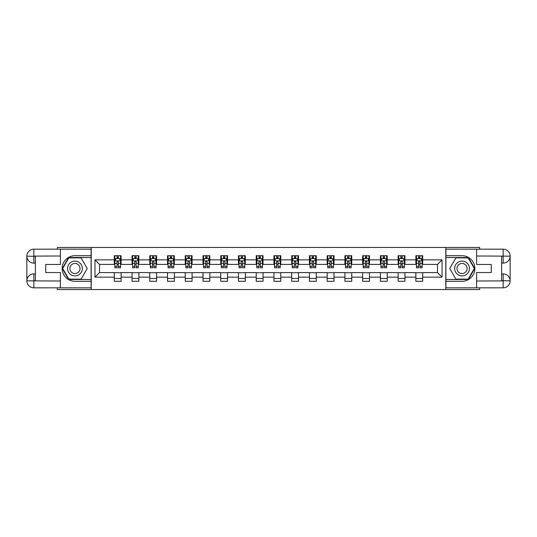 <?xml version="1.0" encoding="UTF-8"?>
<svg xmlns="http://www.w3.org/2000/svg" width="537" height="537" viewBox="0 0 537 537"><rect width="100%" height="100%" fill="white"/><g stroke="black" fill="none" stroke-linecap="round" stroke-linejoin="round"><path stroke-width="0.81" d="M57.325 287.832L57.325 289.537L479.675 289.537L479.675 287.832M479.675 249.168L479.675 247.463L445.784 247.463L445.784 289.537M445.784 247.463L57.325 247.463L57.325 249.168M91.216 289.537L91.216 247.463M422.7 259.854L422.7 255.706L415.88 255.706L415.88 259.854L404.958 259.854L404.958 255.706L398.139 255.706L398.139 259.854L387.224 259.854L387.224 255.706L380.397 255.706L380.397 259.854L369.483 259.854L369.483 255.706L362.656 255.706L362.656 259.854L351.742 259.854L351.742 255.706L344.915 255.706L344.915 259.854L334.001 259.854L334.001 255.706L327.181 255.706L327.181 259.854L316.259 259.854L316.259 255.706L309.44 255.706L309.44 259.854L298.518 259.854L298.518 255.706L291.698 255.706L291.698 259.854L280.784 259.854L280.784 255.706L273.957 255.706L273.957 259.854L263.043 259.854L263.043 255.706L256.216 255.706L256.216 259.854L245.302 259.854L245.302 255.706L238.482 255.706L238.482 259.854L227.56 259.854L227.56 255.706L220.741 255.706L220.741 259.854L209.819 259.854L209.819 255.706L202.999 255.706L202.999 259.854L192.085 259.854L192.085 255.706L185.258 255.706L185.258 259.854L174.344 259.854L174.344 255.706L167.517 255.706L167.517 259.854L156.603 259.854L156.603 255.706L149.776 255.706L149.776 259.854L138.861 259.854L138.861 255.706L132.042 255.706L132.042 259.854L121.12 259.854L121.12 255.706L114.3 255.706L114.3 259.854L94.968 259.854L94.968 277.146L99.513 272.595L114.3 272.595L114.3 281.294L121.12 281.294L121.12 272.595L132.042 272.595L132.042 281.294L138.861 281.294L138.861 272.595L149.776 272.595L149.776 281.294L156.603 281.294L156.603 272.595L167.517 272.595L167.517 281.294L174.344 281.294L174.344 272.595L185.258 272.595L185.258 281.294L192.085 281.294L192.085 272.595L202.999 272.595L202.999 281.294L209.819 281.294L209.819 272.595L220.741 272.595L220.741 281.294L227.56 281.294L227.56 272.595L238.482 272.595L238.482 281.294L245.302 281.294L245.302 272.595L256.216 272.595L256.216 281.294L263.043 281.294L263.043 272.595L273.957 272.595L273.957 281.294L280.784 281.294L280.784 272.595L291.698 272.595L291.698 281.294L298.518 281.294L298.518 272.595L309.44 272.595L309.44 281.294L316.259 281.294L316.259 272.595L327.181 272.595L327.181 281.294L334.001 281.294L334.001 272.595L344.915 272.595L344.915 281.294L351.742 281.294L351.742 272.595L362.656 272.595L362.656 281.294L369.483 281.294L369.483 272.595L380.397 272.595L380.397 281.294L387.224 281.294L387.224 272.595L398.139 272.595L398.139 281.294L404.958 281.294L404.958 272.595L415.88 272.595L415.88 281.294L422.7 281.294L422.7 272.595L437.487 272.595L437.487 264.405L422.7 264.405L422.7 259.854L442.032 259.854L442.032 277.146L422.7 277.146M415.88 277.146L404.958 277.146M398.139 277.146L387.224 277.146M380.397 277.146L369.483 277.146M362.656 277.146L351.742 277.146M344.915 277.146L334.001 277.146M327.181 277.146L316.259 277.146M309.44 277.146L298.518 277.146M291.698 277.146L280.784 277.146M273.957 277.146L263.043 277.146M256.216 277.146L245.302 277.146M238.482 277.146L227.56 277.146M220.741 277.146L209.819 277.146M202.999 277.146L192.085 277.146M185.258 277.146L174.344 277.146M167.517 277.146L156.603 277.146M149.776 277.146L138.861 277.146M132.042 277.146L121.12 277.146M114.3 277.146L94.968 277.146M415.88 259.854L415.88 264.405L404.958 264.405L404.958 259.854M398.139 259.854L398.139 264.405L387.224 264.405L387.224 259.854M380.397 259.854L380.397 264.405L369.483 264.405L369.483 259.854M362.656 259.854L362.656 264.405L351.742 264.405L351.742 259.854M344.915 259.854L344.915 264.405L334.001 264.405L334.001 259.854M327.181 259.854L327.181 264.405L316.259 264.405L316.259 259.854M309.44 259.854L309.44 264.405L298.518 264.405L298.518 259.854M291.698 259.854L291.698 264.405L280.784 264.405L280.784 259.854M273.957 259.854L273.957 264.405L263.043 264.405L263.043 259.854M256.216 259.854L256.216 264.405L245.302 264.405L245.302 259.854M238.482 259.854L238.482 264.405L227.56 264.405L227.56 259.854M220.741 259.854L220.741 264.405L209.819 264.405L209.819 259.854M202.999 259.854L202.999 264.405L192.085 264.405L192.085 259.854M185.258 259.854L185.258 264.405L174.344 264.405L174.344 259.854M167.517 259.854L167.517 264.405L156.603 264.405L156.603 259.854M149.776 259.854L149.776 264.405L138.861 264.405L138.861 259.854M132.042 259.854L132.042 264.405L121.12 264.405L121.12 259.854M114.3 259.854L114.3 264.405L99.513 264.405L94.968 259.854M99.513 264.405L99.513 272.595M442.032 277.146L437.487 272.595M437.487 264.405L442.032 259.854M114.3 258.552L114.864 258.552M117.026 258.552L118.395 258.552M120.556 258.552L121.12 258.552M114.3 264.291L114.864 264.291M117.026 264.291L118.395 264.291M120.556 264.291L121.12 264.291M114.3 272.709L121.12 272.709M114.3 278.448L121.12 278.448M132.042 272.709L138.861 272.709M132.042 278.448L138.861 278.448M132.042 258.552L132.605 258.552M134.767 258.552L136.13 258.552M138.291 258.552L138.861 258.552M132.042 264.291L132.605 264.291M134.767 264.291L136.13 264.291M138.291 264.291L138.861 264.291M149.776 272.709L156.603 272.709M149.776 278.448L156.603 278.448M149.776 258.552L150.347 258.552M152.508 258.552L153.871 258.552M156.032 258.552L156.603 258.552M149.776 264.291L150.347 264.291M152.508 264.291L153.871 264.291M156.032 264.291L156.603 264.291M167.517 272.709L174.344 272.709M167.517 278.448L174.344 278.448M167.517 258.552L168.088 258.552M170.249 258.552L171.612 258.552M173.773 258.552L174.344 258.552M167.517 264.291L168.088 264.291M170.249 264.291L171.612 264.291M173.773 264.291L174.344 264.291M185.258 272.709L192.085 272.709M185.258 278.448L192.085 278.448M185.258 258.552L185.829 258.552M187.99 258.552L189.353 258.552M191.514 258.552L192.085 258.552M185.258 264.291L185.829 264.291M187.99 264.291L189.353 264.291M191.514 264.291L192.085 264.291M202.999 272.709L209.819 272.709M202.999 278.448L209.819 278.448M202.999 258.552L203.57 258.552M205.725 258.552L207.094 258.552M209.255 258.552L209.819 258.552M202.999 264.291L203.57 264.291M205.725 264.291L207.094 264.291M209.255 264.291L209.819 264.291M220.741 272.709L227.56 272.709M220.741 278.448L227.56 278.448M220.741 258.552L221.304 258.552M223.466 258.552L224.835 258.552M226.99 258.552L227.56 258.552M220.741 264.291L221.304 264.291M223.466 264.291L224.835 264.291M226.99 264.291L227.56 264.291M238.482 272.709L245.302 272.709M238.482 278.448L245.302 278.448M238.482 258.552L239.046 258.552M241.207 258.552L242.57 258.552M244.731 258.552L245.302 258.552M238.482 264.291L239.046 264.291M241.207 264.291L242.57 264.291M244.731 264.291L245.302 264.291M256.216 272.709L263.043 272.709M256.216 278.448L263.043 278.448M256.216 258.552L256.787 258.552M258.948 258.552L260.311 258.552M262.472 258.552L263.043 258.552M256.216 264.291L256.787 264.291M258.948 264.291L260.311 264.291M262.472 264.291L263.043 264.291M273.957 272.709L280.784 272.709M273.957 278.448L280.784 278.448M273.957 258.552L274.528 258.552M276.689 258.552L278.052 258.552M280.213 258.552L280.784 258.552M273.957 264.291L274.528 264.291M276.689 264.291L278.052 264.291M280.213 264.291L280.784 264.291M291.698 272.709L298.518 272.709M291.698 278.448L298.518 278.448M291.698 258.552L292.269 258.552M294.43 258.552L295.793 258.552M297.954 258.552L298.518 258.552M291.698 264.291L292.269 264.291M294.43 264.291L295.793 264.291M297.954 264.291L298.518 264.291M309.44 272.709L316.259 272.709M309.44 278.448L316.259 278.448M309.44 258.552L310.01 258.552M312.165 258.552L313.534 258.552M315.696 258.552L316.259 258.552M309.44 264.291L310.01 264.291M312.165 264.291L313.534 264.291M315.696 264.291L316.259 264.291M327.181 272.709L334.001 272.709M327.181 278.448L334.001 278.448M327.181 258.552L327.745 258.552M329.906 258.552L331.275 258.552M333.43 258.552L334.001 258.552M327.181 264.291L327.745 264.291M329.906 264.291L331.275 264.291M333.43 264.291L334.001 264.291M344.915 272.709L351.742 272.709M344.915 278.448L351.742 278.448M344.915 258.552L345.486 258.552M347.647 258.552L349.01 258.552M351.171 258.552L351.742 258.552M344.915 264.291L345.486 264.291M347.647 264.291L349.01 264.291M351.171 264.291L351.742 264.291M362.656 272.709L369.483 272.709M362.656 278.448L369.483 278.448M362.656 258.552L363.227 258.552M365.388 258.552L366.751 258.552M368.912 258.552L369.483 258.552M362.656 264.291L363.227 264.291M365.388 264.291L366.751 264.291M368.912 264.291L369.483 264.291M380.397 272.709L387.224 272.709M380.397 278.448L387.224 278.448M380.397 258.552L380.968 258.552M383.129 258.552L384.492 258.552M386.653 258.552L387.224 258.552M380.397 264.291L380.968 264.291M383.129 264.291L384.492 264.291M386.653 264.291L387.224 264.291M398.139 272.709L404.958 272.709M398.139 278.448L404.958 278.448M398.139 258.552L398.709 258.552M400.871 258.552L402.233 258.552M404.395 258.552L404.958 258.552M398.139 264.291L398.709 264.291M400.871 264.291L402.233 264.291M404.395 264.291L404.958 264.291M415.88 272.709L422.7 272.709M415.88 278.448L422.7 278.448M415.88 258.552L416.443 258.552M418.605 258.552L419.974 258.552M422.136 258.552L422.7 258.552M415.88 264.291L416.443 264.291M418.605 264.291L419.974 264.291M422.136 264.291L422.7 264.291M118.395 257.183L117.026 257.183M120.556 266.392L118.395 266.392L118.395 267.815L120.556 267.815L120.556 260.881L119.415 258.606L116.005 258.606L114.864 260.881L114.864 267.815L117.026 267.815L117.026 266.392L114.864 266.392M114.864 260.881L114.864 255.706M120.556 260.881L120.556 255.706M117.026 258.606L117.026 255.706M118.395 255.706L118.395 258.606M118.395 266.392L118.395 261.734L117.637 261.056L117.032 261.64L117.026 266.392M78.65 262.096A7.39 7.39 0 0 0 68.548 264.801A7.39 7.39 0 0 0 71.26 274.904A7.39 7.39 0 0 0 81.356 272.199A7.39 7.39 0 0 0 78.65 262.096M77.482 264.117A5.061 5.061 0 0 0 70.569 265.969A5.061 5.061 0 0 0 72.421 272.883A5.061 5.061 0 0 0 79.335 271.031A5.061 5.061 0 0 0 77.482 264.117M81.094 279.133L68.817 279.133L62.675 268.5L68.817 257.867L81.094 257.867L87.229 268.5L81.094 279.133M465.74 262.096A7.39 7.39 0 0 0 455.644 264.801A7.39 7.39 0 0 0 458.35 274.904A7.39 7.39 0 0 0 468.452 272.199A7.39 7.39 0 0 0 465.74 262.096M464.579 264.117A5.061 5.061 0 0 0 457.665 265.969A5.061 5.061 0 0 0 459.518 272.883A5.061 5.061 0 0 0 466.431 271.031A5.061 5.061 0 0 0 464.579 264.117M468.183 279.133L455.906 279.133L449.771 268.5L455.906 257.867L468.183 257.867L474.325 268.5L468.183 279.133M35.382 263.096L33.844 263.096A6.994 6.994 0 0 1 26.85 256.162A6.994 6.994 0 0 1 33.844 249.168L91.102 249.168L91.102 255.706L74.952 255.706A12.794 12.794 0 0 0 62.158 268.5A12.794 12.794 0 0 0 74.952 281.294L91.102 281.294L91.102 287.832L33.844 287.832A6.994 6.994 0 0 1 26.85 280.838A6.994 6.994 0 0 1 33.844 273.904L35.382 273.904M91.102 281.294L91.102 255.706M60.399 249.168L60.399 264.466L45.726 264.466L45.726 272.534L60.399 272.534L60.399 287.832M33.844 263.096A6.994 6.994 0 0 1 26.85 256.162L33.844 256.277L33.844 263.096A6.994 6.994 0 0 1 26.85 256.162L26.85 280.838L60.399 281.012M33.844 281.012L33.844 287.832A6.994 6.994 0 0 1 26.85 280.838A6.994 6.994 0 0 1 33.844 273.904L33.844 280.723L35.382 280.723L35.382 256.277L33.844 256.277M91.102 257.525L68.615 257.525L62.279 268.5L68.615 279.475L91.102 279.475M501.618 273.904L503.156 273.904A6.994 6.994 0 0 1 510.15 280.838A6.994 6.994 0 0 1 503.156 287.832L445.898 287.832L445.898 281.294L462.048 281.294A12.794 12.794 0 0 0 474.842 268.5A12.794 12.794 0 0 0 462.048 255.706L445.898 255.706L445.898 249.168L503.156 249.168A6.994 6.994 0 0 1 510.15 256.162A6.994 6.994 0 0 1 503.156 263.096L501.618 263.096M445.898 255.706L445.898 281.294M476.601 287.832L476.601 272.534L491.274 272.534L491.274 264.466L476.601 264.466L476.601 249.168M503.156 273.904A6.994 6.994 0 0 1 510.15 280.838L503.156 280.723L503.156 273.904A6.994 6.994 0 0 1 510.15 280.838L510.15 256.162L476.601 255.988M503.156 255.988L503.156 249.168A6.994 6.994 0 0 1 510.15 256.162A6.994 6.994 0 0 1 503.156 263.096L503.156 256.277L501.618 256.277L501.618 280.723L503.156 280.723M445.898 279.475L468.385 279.475L474.721 268.5L468.385 257.525L445.898 257.525M136.13 257.183L134.767 257.183M138.291 266.392L136.13 266.392L136.13 267.815L138.291 267.815L138.291 260.881L137.157 258.606L133.747 258.606L132.605 260.881L132.605 267.815L134.767 267.815L134.767 266.392L132.605 266.392M132.605 260.881L132.605 255.706M138.291 260.881L138.291 255.706M134.767 258.606L134.767 255.706M136.13 255.706L136.13 258.606M136.13 266.392L136.13 261.734L135.378 261.056L134.774 261.64L134.767 266.392M153.871 257.183L152.508 257.183M156.032 266.392L153.871 266.392L153.871 267.815L156.032 267.815L156.032 260.881L154.898 258.606L151.488 258.606L150.347 260.881L150.347 267.815L152.508 267.815L152.508 266.392L150.347 266.392M150.347 260.881L150.347 255.706M156.032 260.881L156.032 255.706M152.508 258.606L152.508 255.706M153.871 255.706L153.871 258.606M153.871 266.392L153.871 261.734L153.119 261.056L152.515 261.64L152.508 266.392M171.612 257.183L170.249 257.183M173.773 266.392L171.612 266.392L171.612 267.815L173.773 267.815L173.773 260.881L172.639 258.606L169.222 258.606L168.088 260.881L168.088 267.815L170.249 267.815L170.249 266.392L168.088 266.392M168.088 260.881L168.088 255.706M173.773 260.881L173.773 255.706M170.249 258.606L170.249 255.706M171.612 255.706L171.612 258.606M171.612 266.392L171.612 261.734L170.86 261.056L170.256 261.64L170.249 266.392M189.353 257.183L187.99 257.183M191.514 266.392L189.353 266.392L189.353 267.815L191.514 267.815L191.514 260.881L190.373 258.606L186.963 258.606L185.829 260.881L185.829 267.815L187.99 267.815L187.99 266.392L185.829 266.392M185.829 260.881L185.829 255.706M191.514 260.881L191.514 255.706M187.99 258.606L187.99 255.706M189.353 255.706L189.353 258.606M189.353 266.392L189.353 261.734L188.601 261.056L187.997 261.64L187.99 266.392M207.094 257.183L205.725 257.183M209.255 266.392L207.094 266.392L207.094 267.815L209.255 267.815L209.255 260.881L208.114 258.606L204.704 258.606L203.57 260.881L203.57 267.815L205.725 267.815L205.725 266.392L203.57 266.392M203.57 260.881L203.57 255.706M209.255 260.881L209.255 255.706M205.725 258.606L205.725 255.706M207.094 255.706L207.094 258.606M207.094 266.392L207.094 261.734L206.336 261.056L205.731 261.64L205.725 266.392M224.835 257.183L223.466 257.183M226.99 266.392L224.835 266.392L224.835 267.815L226.99 267.815L226.99 260.881L225.855 258.606L222.446 258.606L221.304 260.881L221.304 267.815L223.466 267.815L223.466 266.392L221.304 266.392M221.304 260.881L221.304 255.706M226.99 260.881L226.99 255.706M223.466 258.606L223.466 255.706M224.835 255.706L224.835 258.606M224.835 266.392L224.835 261.734L224.077 261.056L223.473 261.64L223.466 266.392M242.57 257.183L241.207 257.183M244.731 266.392L242.57 266.392L242.57 267.815L244.731 267.815L244.731 260.881L243.597 258.606L240.187 258.606L239.046 260.881L239.046 267.815L241.207 267.815L241.207 266.392L239.046 266.392M239.046 260.881L239.046 255.706M244.731 260.881L244.731 255.706M241.207 258.606L241.207 255.706M242.57 255.706L242.57 258.606M242.57 266.392L242.57 261.734L241.818 261.056L241.214 261.64L241.207 266.392M260.311 257.183L258.948 257.183M262.472 266.392L260.311 266.392L260.311 267.815L262.472 267.815L262.472 260.881L261.338 258.606L257.921 258.606L256.787 260.881L256.787 267.815L258.948 267.815L258.948 266.392L256.787 266.392M256.787 260.881L256.787 255.706M262.472 260.881L262.472 255.706M258.948 258.606L258.948 255.706M260.311 255.706L260.311 258.606M260.311 266.392L260.311 261.734L259.559 261.056L258.955 261.64L258.948 266.392M278.052 257.183L276.689 257.183M280.213 266.392L278.052 266.392L278.052 267.815L280.213 267.815L280.213 260.881L279.079 258.606L275.662 258.606L274.528 260.881L274.528 267.815L276.689 267.815L276.689 266.392L274.528 266.392M274.528 260.881L274.528 255.706M280.213 260.881L280.213 255.706M276.689 258.606L276.689 255.706M278.052 255.706L278.052 258.606M278.052 266.392L278.052 261.734L277.3 261.056L276.696 261.64L276.689 266.392M295.793 257.183L294.43 257.183M297.954 266.392L295.793 266.392L295.793 267.815L297.954 267.815L297.954 260.881L296.813 258.606L293.403 258.606L292.269 260.881L292.269 267.815L294.43 267.815L294.43 266.392L292.269 266.392M292.269 260.881L292.269 255.706M297.954 260.881L297.954 255.706M294.43 258.606L294.43 255.706M295.793 255.706L295.793 258.606M295.793 266.392L295.793 261.734L295.041 261.056L294.437 261.64L294.43 266.392M313.534 257.183L312.165 257.183M315.696 266.392L313.534 266.392L313.534 267.815L315.696 267.815L315.696 260.881L314.554 258.606L311.145 258.606L310.01 260.881L310.01 267.815L312.165 267.815L312.165 266.392L310.01 266.392M310.01 260.881L310.01 255.706M315.696 260.881L315.696 255.706M312.165 258.606L312.165 255.706M313.534 255.706L313.534 258.606M313.534 266.392L313.534 261.734L312.776 261.056L312.172 261.64L312.165 266.392M331.275 257.183L329.906 257.183M333.43 266.392L331.275 266.392L331.275 267.815L333.43 267.815L333.43 260.881L332.296 258.606L328.886 258.606L327.745 260.881L327.745 267.815L329.906 267.815L329.906 266.392L327.745 266.392M327.745 260.881L327.745 255.706M333.43 260.881L333.43 255.706M329.906 258.606L329.906 255.706M331.275 255.706L331.275 258.606M331.275 266.392L331.275 261.734L330.517 261.056L329.913 261.64L329.906 266.392M349.01 257.183L347.647 257.183M351.171 266.392L349.01 266.392L349.01 267.815L351.171 267.815L351.171 260.881L350.037 258.606L346.627 258.606L345.486 260.881L345.486 267.815L347.647 267.815L347.647 266.392L345.486 266.392M345.486 260.881L345.486 255.706M351.171 260.881L351.171 255.706M347.647 258.606L347.647 255.706M349.01 255.706L349.01 258.606M349.01 266.392L349.01 261.734L348.258 261.056L347.654 261.64L347.647 266.392M366.751 257.183L365.388 257.183M368.912 266.392L366.751 266.392L366.751 267.815L368.912 267.815L368.912 260.881L367.778 258.606L364.361 258.606L363.227 260.881L363.227 267.815L365.388 267.815L365.388 266.392L363.227 266.392M363.227 260.881L363.227 255.706M368.912 260.881L368.912 255.706M365.388 258.606L365.388 255.706M366.751 255.706L366.751 258.606M366.751 266.392L366.751 261.734L365.999 261.056L365.395 261.64L365.388 266.392M384.492 257.183L383.129 257.183M386.653 266.392L384.492 266.392L384.492 267.815L386.653 267.815L386.653 260.881L385.512 258.606L382.102 258.606L380.968 260.881L380.968 267.815L383.129 267.815L383.129 266.392L380.968 266.392M380.968 260.881L380.968 255.706M386.653 260.881L386.653 255.706M383.129 258.606L383.129 255.706M384.492 255.706L384.492 258.606M384.492 266.392L384.492 261.734L383.74 261.056L383.136 261.64L383.129 266.392M402.233 257.183L400.871 257.183M404.395 266.392L402.233 266.392L402.233 267.815L404.395 267.815L404.395 260.881L403.253 258.606L399.843 258.606L398.709 260.881L398.709 267.815L400.871 267.815L400.871 266.392L398.709 266.392M398.709 260.881L398.709 255.706M404.395 260.881L404.395 255.706M400.871 258.606L400.871 255.706M402.233 255.706L402.233 258.606M402.233 266.392L402.233 261.734L401.475 261.056L400.871 261.64L400.871 266.392M419.974 257.183L418.605 257.183M422.136 266.392L419.974 266.392L419.974 267.815L422.136 267.815L422.136 260.881L420.995 258.606L417.585 258.606L416.443 260.881L416.443 267.815L418.605 267.815L418.605 266.392L416.443 266.392M416.443 260.881L416.443 255.706M422.136 260.881L422.136 255.706M418.605 258.606L418.605 255.706M419.974 255.706L419.974 258.606M419.974 266.392L419.974 261.734L419.216 261.056L418.612 261.64L418.605 266.392M120.523 260.821L114.898 260.821M114.864 258.74L115.938 258.74M119.483 258.74L120.556 258.74M117.026 263.345L114.864 263.345M120.556 263.345L118.395 263.345M118.395 257.908L117.026 257.908M60.399 255.988L33.683 256.115M26.85 280.838A6.994 6.994 0 0 1 33.844 273.904M26.85 256.162A6.994 6.994 0 0 1 33.844 249.168L33.844 255.988M476.601 281.012L503.317 280.885M510.15 256.162A6.994 6.994 0 0 1 503.156 263.096M510.15 280.838A6.994 6.994 0 0 1 503.156 287.832L503.156 281.012M138.264 260.821L132.639 260.821M132.605 258.74L133.679 258.74M137.224 258.74L138.291 258.74M134.767 263.345L132.605 263.345M138.291 263.345L136.13 263.345M136.13 257.908L134.767 257.908M156.005 260.821L150.373 260.821M150.347 258.74L151.414 258.74M154.965 258.74L156.032 258.74M152.508 263.345L150.347 263.345M156.032 263.345L153.871 263.345M153.871 257.908L152.508 257.908M173.746 260.821L168.115 260.821M168.088 258.74L169.155 258.74M172.706 258.74L173.773 258.74M170.249 263.345L168.088 263.345M173.773 263.345L171.612 263.345M171.612 257.908L170.249 257.908M191.487 260.821L185.856 260.821M185.829 258.74L186.896 258.74M190.447 258.74L191.514 258.74M187.99 263.345L185.829 263.345M191.514 263.345L189.353 263.345M189.353 257.908L187.99 257.908M209.222 260.821L203.597 260.821M203.57 258.74L204.637 258.74M208.181 258.74L209.255 258.74M205.725 263.345L203.57 263.345M209.255 263.345L207.094 263.345M207.094 257.908L205.725 257.908M226.963 260.821L221.338 260.821M221.304 258.74L222.378 258.74M225.923 258.74L226.99 258.74M223.466 263.345L221.304 263.345M226.99 263.345L224.835 263.345M224.835 257.908L223.466 257.908M244.704 260.821L239.072 260.821M239.046 258.74L240.113 258.74M243.664 258.74L244.731 258.74M241.207 263.345L239.046 263.345M244.731 263.345L242.57 263.345M242.57 257.908L241.207 257.908M262.445 260.821L256.814 260.821M256.787 258.74L257.854 258.74M261.405 258.74L262.472 258.74M258.948 263.345L256.787 263.345M262.472 263.345L260.311 263.345M260.311 257.908L258.948 257.908M280.186 260.821L274.555 260.821M274.528 258.74L275.595 258.74M279.146 258.74L280.213 258.74M276.689 263.345L274.528 263.345M280.213 263.345L278.052 263.345M278.052 257.908L276.689 257.908M297.928 260.821L292.296 260.821M292.269 258.74L293.336 258.74M296.887 258.74L297.954 258.74M294.43 263.345L292.269 263.345M297.954 263.345L295.793 263.345M295.793 257.908L294.43 257.908M315.662 260.821L310.037 260.821M310.01 258.74L311.077 258.74M314.622 258.74L315.696 258.74M312.165 263.345L310.01 263.345M315.696 263.345L313.534 263.345M313.534 257.908L312.165 257.908M333.403 260.821L327.778 260.821M327.745 258.74L328.819 258.74M332.363 258.74L333.43 258.74M329.906 263.345L327.745 263.345M333.43 263.345L331.275 263.345M331.275 257.908L329.906 257.908M351.144 260.821L345.513 260.821M345.486 258.74L346.553 258.74M350.104 258.74L351.171 258.74M347.647 263.345L345.486 263.345M351.171 263.345L349.01 263.345M349.01 257.908L347.647 257.908M368.885 260.821L363.254 260.821M363.227 258.74L364.294 258.74M367.845 258.74L368.912 258.74M365.388 263.345L363.227 263.345M368.912 263.345L366.751 263.345M366.751 257.908L365.388 257.908M386.627 260.821L380.995 260.821M380.968 258.74L382.035 258.74M385.586 258.74L386.653 258.74M383.129 263.345L380.968 263.345M386.653 263.345L384.492 263.345M384.492 257.908L383.129 257.908M404.361 260.821L398.736 260.821M398.709 258.74L399.776 258.74M403.321 258.74L404.395 258.74M400.871 263.345L398.709 263.345M404.395 263.345L402.233 263.345M402.233 257.908L400.871 257.908M422.102 260.821L416.477 260.821M416.443 258.74L417.517 258.74M421.062 258.74L422.136 258.74M418.605 263.345L416.443 263.345M422.136 263.345L419.974 263.345M419.974 257.908L418.605 257.908"/></g></svg>

